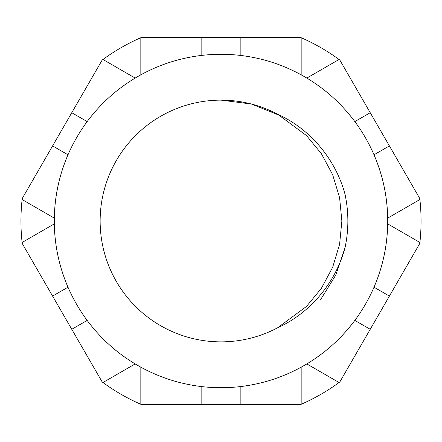 <?xml version="1.0" encoding="UTF-8"?>
<svg xmlns="http://www.w3.org/2000/svg" width="442" height="442" viewBox="0 0 442 442"><rect width="100%" height="100%" fill="white"/><g stroke="black" fill="none" stroke-linecap="round" stroke-linejoin="round"><path stroke-width="0.66" d="M201.828 404.386L201.828 386.606A166.711 166.711 0 0 0 301.858 75.206A166.711 166.711 0 0 0 201.828 55.394C202.314 55.327 186.441 56.907 170.314 62.178C154.462 67.068 140.075 75.212 140.142 75.206A166.711 166.711 0 0 0 135.169 78.079C135.224 77.991 120.948 86.45 108.787 97.71C96.223 108.981 86.87 121.97 87.168 121.594A166.711 166.711 0 0 0 67.996 154.799C68.184 154.346 61.615 168.883 58.112 185.485C54.421 201.657 54.278 218.193 54.311 218.127A166.711 166.711 0 0 0 54.311 223.873C54.267 223.779 54.449 240.376 58.117 256.537C61.598 273.051 68.173 287.648 67.996 287.201A166.711 166.711 0 0 0 87.168 320.406C86.864 320.019 96.174 332.975 108.798 344.307C120.959 355.589 135.208 363.981 135.169 363.921A166.711 166.711 0 0 0 140.142 366.794C140.037 366.788 154.507 374.927 170.336 379.827C186.375 385.07 202.303 386.673 201.828 386.606A166.711 166.711 0 0 1 140.142 366.794L140.142 403.988L141.048 404.386L300.952 404.386L301.858 403.988A200.055 200.055 0 0 0 339.042 382.518L339.837 381.932L389.402 296.09L419.789 243.454L419.9 242.47A200.055 200.055 0 0 0 419.9 199.53L419.789 198.546L389.402 145.91L339.837 60.068L339.042 59.482A200.055 200.055 0 0 0 301.858 38.012L300.952 37.614L141.048 37.614L140.142 38.012A200.055 200.055 0 0 0 102.958 59.482L102.163 60.068L52.598 145.91L22.21 198.546L22.1 199.53A200.055 200.055 0 0 0 22.1 242.47L22.21 243.454L52.598 296.09L102.163 381.932L102.958 382.518A200.055 200.055 0 0 0 140.142 403.988M201.828 37.614L201.828 55.394A166.711 166.711 0 0 0 140.142 75.206L140.142 38.012M102.958 59.482L135.169 78.079A166.711 166.711 0 0 0 87.168 121.594L71.77 112.704M52.598 145.91L67.996 154.799A166.711 166.711 0 0 0 54.311 218.127L22.1 199.53M22.1 242.47L54.311 223.873A166.711 166.711 0 0 0 67.996 287.201L52.598 296.09M71.77 329.296L87.168 320.406A166.711 166.711 0 0 0 135.169 363.921L102.958 382.518M221 100.135A120.865 120.865 0 0 0 100.135 221A120.865 120.865 0 0 0 277.648 327.771L306.466 306.466L321.367 288.344L332.666 267.255L339.589 244.354L341.865 221L339.589 197.646L332.666 174.745L321.367 153.656L306.466 135.534L277.648 114.229A120.865 120.865 0 0 0 221 100.135L251.399 104.019L280.322 115.694M277.648 114.229C310.389 129.075 335.566 159.286 344.998 194.16C348.815 212.055 348.815 229.945 344.998 247.84C335.611 282.587 310.483 312.892 277.648 327.771M339.042 59.482L306.831 78.079C306.792 78.019 321.041 86.411 333.202 97.693C345.826 109.025 355.136 121.981 354.832 121.594L370.23 112.704M389.402 145.91L374.004 154.799C373.827 154.352 380.402 168.949 383.883 185.463C387.551 201.624 387.733 218.221 387.689 218.127L419.9 199.53M301.858 403.988L301.858 366.794C301.925 366.788 287.538 374.932 271.686 379.822C255.559 385.092 239.686 386.673 240.172 386.606L240.172 404.386M240.172 37.614L240.172 55.394C239.697 55.327 255.625 56.93 271.664 62.173C287.493 67.073 301.963 75.212 301.858 75.206L301.858 38.012M419.9 242.47L387.689 223.873C387.722 223.807 387.579 240.343 383.888 256.515C380.385 273.117 373.816 287.654 374.004 287.201L389.402 296.09M370.23 329.296L354.832 320.406C355.13 320.03 345.777 333.019 333.213 344.29C321.052 355.55 306.776 364.009 306.831 363.921L339.042 382.518M320.715 299.438L335.776 275.051L345.014 247.758"/></g></svg>
